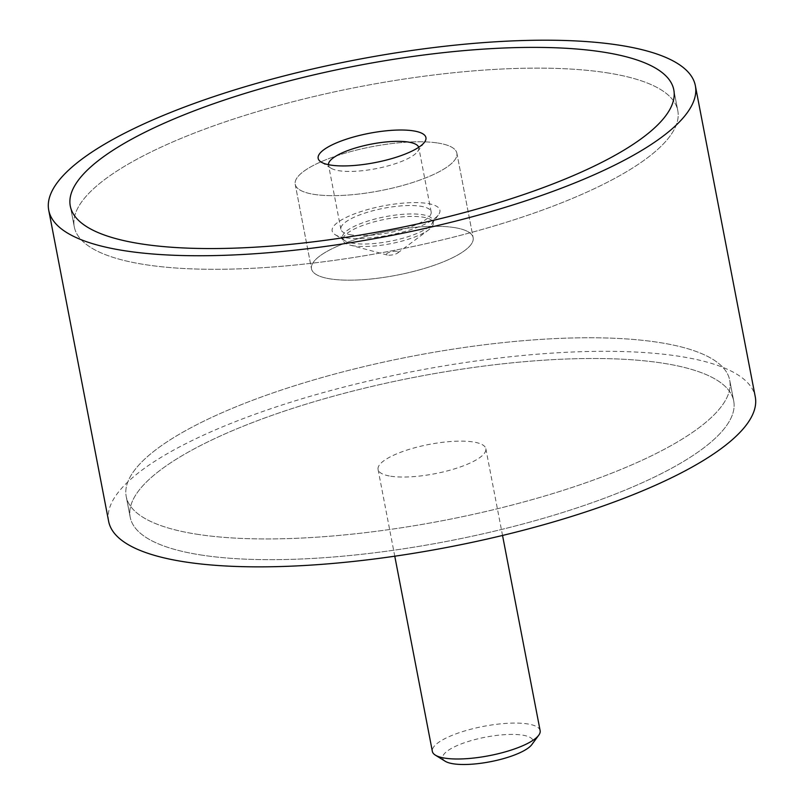 <?xml version="1.0" encoding="UTF-8"?>
<svg xmlns="http://www.w3.org/2000/svg" width="804" height="804" viewBox="0 0 804 804"><rect width="100%" height="100%" fill="white"/><g stroke="black" fill="none" stroke-linecap="round" stroke-linejoin="round"><path stroke-width="0.6" stroke-dasharray="4.02 3.01" d="M108.64 521.344A329.248 89.586 169.1 0 1 312.957 395.518A329.248 89.586 169.1 0 1 679.491 356.343A329.248 89.586 169.1 0 1 755.268 396.824M200.93 554.981A307.299 83.616 -10.9 0 0 543.022 518.419A307.299 83.616 -10.9 0 0 733.71 400.975A307.299 83.616 -10.9 0 0 662.988 363.197A307.299 83.616 -10.9 0 0 320.886 399.749A307.299 83.616 -10.9 0 0 130.198 517.193A307.299 83.616 -10.9 0 0 200.93 554.981A307.299 83.616 169.1 0 1 130.198 517.193A307.299 83.616 169.1 0 1 320.886 399.749A307.299 83.616 169.1 0 1 662.988 363.197A307.299 83.616 169.1 0 1 733.71 400.975A307.299 83.616 169.1 0 1 543.022 518.419A307.299 83.616 169.1 0 1 200.93 554.981M196.93 534.238A307.299 83.616 -10.9 0 0 539.032 497.676A307.299 83.616 -10.9 0 0 729.72 380.232A307.299 83.616 -10.9 0 0 658.989 342.454A307.299 83.616 -10.9 0 0 316.897 379.016A307.299 83.616 -10.9 0 0 126.208 496.45A307.299 83.616 -10.9 0 0 196.93 534.238A307.299 83.616 -10.9 0 0 539.032 497.676A307.299 83.616 -10.9 0 0 729.72 380.232A307.299 83.616 -10.9 0 0 658.989 342.454A307.299 83.616 -10.9 0 0 316.897 379.016A307.299 83.616 -10.9 0 0 126.208 496.45A307.299 83.616 -10.9 0 0 196.93 534.238M607.07 72.822A307.299 83.616 169.1 0 1 677.792 110.61A307.299 83.616 169.1 0 1 487.103 228.045A307.299 83.616 169.1 0 1 145.011 264.606A307.299 83.616 169.1 0 1 74.28 226.828A307.299 83.616 169.1 0 1 264.968 109.384A307.299 83.616 169.1 0 1 607.07 72.822A307.299 83.616 169.1 0 1 677.792 110.61A307.299 83.616 169.1 0 1 487.103 228.045A307.299 83.616 169.1 0 1 145.011 264.606A307.299 83.616 169.1 0 1 74.28 226.828A307.299 83.616 169.1 0 1 264.968 109.384A307.299 83.616 169.1 0 1 607.07 72.822M454.2 227.552A82.309 22.401 169.1 0 1 473.144 237.672A82.309 22.401 169.1 0 1 422.06 269.129A82.309 22.401 169.1 0 1 330.434 278.918A82.309 22.401 169.1 0 1 311.49 268.797A82.309 22.401 169.1 0 1 362.564 237.341A82.309 22.401 169.1 0 1 454.2 227.552A82.309 22.401 169.1 0 1 473.144 237.672A82.309 22.401 169.1 0 1 422.06 269.129A82.309 22.401 169.1 0 1 330.434 278.918A82.309 22.401 169.1 0 1 311.49 268.797A82.309 22.401 169.1 0 1 362.564 237.341A82.309 22.401 169.1 0 1 454.2 227.552M437.919 143.032A82.309 22.401 169.1 0 1 456.863 153.152A82.309 22.401 169.1 0 1 405.789 184.608A82.309 22.401 169.1 0 1 314.153 194.397A82.309 22.401 169.1 0 1 295.209 184.277A82.309 22.401 169.1 0 1 346.293 152.82A82.309 22.401 169.1 0 1 437.919 143.032A82.309 22.401 -10.9 0 0 346.293 152.82A82.309 22.401 -10.9 0 0 295.209 184.277A82.309 22.401 -10.9 0 0 314.153 194.397A82.309 22.401 -10.9 0 0 405.789 184.608A82.309 22.401 -10.9 0 0 456.863 153.152A82.309 22.401 -10.9 0 0 437.919 143.032M540.137 730.665A54.873 14.934 -10.9 0 0 527.504 723.912A54.873 14.934 -10.9 0 0 466.42 730.444A54.873 14.934 -10.9 0 0 432.361 751.418M390.704 476.209A54.873 14.934 -10.9 0 0 451.788 469.677A54.873 14.934 -10.9 0 0 485.837 448.712A54.873 14.934 -10.9 0 0 473.214 441.959A54.873 14.934 -10.9 0 0 412.12 448.491A54.873 14.934 -10.9 0 0 378.071 469.466A54.873 14.934 -10.9 0 0 390.704 476.209M445.245 761.267A45.969 12.502 169.1 0 1 465.426 742.404A45.969 12.502 169.1 0 1 522.429 735.117A45.969 12.502 169.1 0 1 531.836 744.594M353.569 245.803A45.969 12.502 169.1 0 1 349.931 245.049A45.969 12.502 169.1 0 1 342.986 240.145A45.969 12.502 169.1 0 1 371.508 222.577A45.969 12.502 169.1 0 1 422.673 217.11A45.969 12.502 169.1 0 1 433.255 222.768A45.969 12.502 169.1 0 1 428.632 229.894A45.969 12.502 169.1 0 1 353.569 245.803M396.854 251.35A6.05 1.648 -10.9 0 0 388.804 252.506A6.05 1.648 -10.9 0 0 387.287 255.019A6.05 1.648 -10.9 0 0 387.769 255.119A6.05 1.648 -10.9 0 0 397.638 253.029A6.05 1.648 -10.9 0 0 396.854 251.35M353.087 243.331A45.969 12.502 169.1 0 1 345.016 240.798A45.969 12.502 169.1 0 1 342.514 237.682A45.969 12.502 169.1 0 1 371.036 220.115A45.969 12.502 169.1 0 1 422.2 214.648A45.969 12.502 169.1 0 1 432.783 220.296A45.969 12.502 169.1 0 1 431.607 224.125A45.969 12.502 169.1 0 1 398.08 239.502A45.969 12.502 169.1 0 1 353.087 243.331M344.765 237.693A54.873 14.934 169.1 0 1 335.137 234.667A54.873 14.934 169.1 0 1 359.227 212.155A54.873 14.934 169.1 0 1 427.276 203.442A54.873 14.934 169.1 0 1 438.512 214.758A54.873 14.934 169.1 0 1 398.482 233.13A54.873 14.934 169.1 0 1 344.765 237.693M418.703 147.303A45.969 12.502 169.1 0 1 418.804 147.705A45.969 12.502 169.1 0 1 417.628 151.534A45.969 12.502 169.1 0 1 384.101 166.91A45.969 12.502 169.1 0 1 339.107 170.739A45.969 12.502 169.1 0 1 331.037 168.207A45.969 12.502 169.1 0 1 328.534 165.081A45.969 12.502 169.1 0 1 328.474 164.679M351.469 234.909A45.969 12.502 169.1 0 1 340.886 229.261A45.969 12.502 169.1 0 1 369.408 211.693A45.969 12.502 169.1 0 1 420.582 206.226A45.969 12.502 169.1 0 1 431.155 211.874A45.969 12.502 169.1 0 1 402.633 229.441A45.969 12.502 169.1 0 1 351.469 234.909M729.72 380.232L733.71 400.975L729.72 380.232M673.802 89.867L677.792 110.61L673.802 89.867M456.863 153.152L473.144 237.672L456.863 153.152M295.209 184.277L311.49 268.797L295.209 184.277M70.29 206.085L74.28 226.828L70.29 206.085M126.208 496.45L130.198 517.193L126.208 496.45M485.837 448.712L502.54 535.454M378.071 469.466L394.774 556.207M387.287 255.019L349.931 245.049M342.986 240.145L342.514 237.682M345.016 240.798L335.137 234.667M340.886 229.261L328.534 165.081M331.037 168.207L321.158 162.076M417.628 151.534L424.532 142.167M431.155 211.874L418.804 147.705M431.607 224.125L438.512 214.758M433.255 222.768L432.783 220.296M397.638 253.029L428.632 229.894"/><path stroke-width="1.21" d="M695.359 85.716L755.268 396.824A329.248 89.586 169.1 0 1 550.951 522.66A329.248 89.586 169.1 0 1 184.428 561.825A329.248 89.586 169.1 0 1 108.64 521.344L48.732 210.236A329.248 89.586 -10.9 0 0 124.509 250.717A329.248 89.586 -10.9 0 0 491.043 211.542A329.248 89.586 -10.9 0 0 695.359 85.716A329.248 89.586 -10.9 0 0 619.572 45.235A329.248 89.586 -10.9 0 0 253.049 84.4A329.248 89.586 -10.9 0 0 48.732 210.236M603.07 52.079A307.299 83.616 169.1 0 1 673.802 89.867A307.299 83.616 169.1 0 1 483.114 207.311A307.299 83.616 169.1 0 1 141.012 243.863A307.299 83.616 169.1 0 1 70.29 206.085A307.299 83.616 169.1 0 1 260.978 88.641A307.299 83.616 169.1 0 1 603.07 52.079A307.299 83.616 -10.9 0 0 260.978 88.641A307.299 83.616 -10.9 0 0 70.29 206.085A307.299 83.616 -10.9 0 0 141.012 243.863A307.299 83.616 -10.9 0 0 483.114 207.311A307.299 83.616 -10.9 0 0 673.802 89.867A307.299 83.616 -10.9 0 0 603.07 52.079M394.774 556.207L432.361 751.418A54.873 14.934 -10.9 0 0 435.366 755.137A54.873 14.934 -10.9 0 0 444.994 758.162A54.873 14.934 -10.9 0 0 498.711 753.599A54.873 14.934 -10.9 0 0 538.73 735.228A54.873 14.934 -10.9 0 0 540.137 730.665L502.54 535.454M538.73 735.228L531.836 744.594A45.969 12.502 169.1 0 1 498.309 759.981A45.969 12.502 169.1 0 1 453.315 763.8A45.969 12.502 169.1 0 1 445.245 761.267L435.366 755.137M328.474 164.679A45.969 12.502 169.1 0 1 357.74 147.323A45.969 12.502 169.1 0 1 408.221 142.047A45.969 12.502 169.1 0 1 418.703 147.303M330.786 165.101A54.873 14.934 169.1 0 1 321.158 162.076A54.873 14.934 169.1 0 1 345.248 139.564A54.873 14.934 169.1 0 1 413.296 130.851A54.873 14.934 169.1 0 1 424.532 142.167A54.873 14.934 169.1 0 1 384.503 160.529A54.873 14.934 169.1 0 1 330.786 165.101"/></g></svg>
